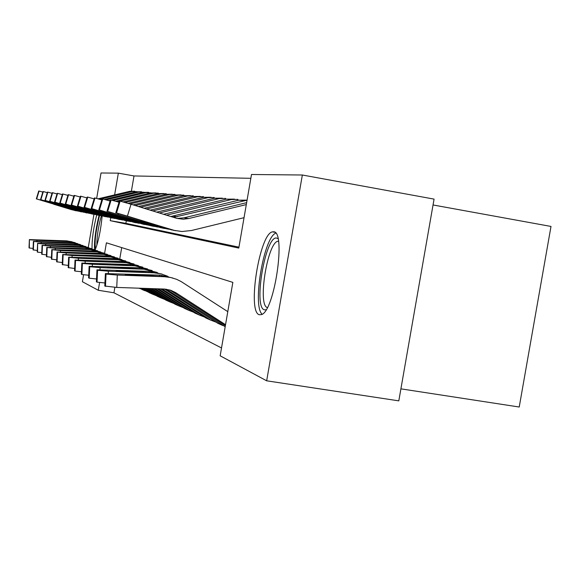 <?xml version="1.0" encoding="UTF-8"?>
<svg xmlns="http://www.w3.org/2000/svg" width="580" height="580" viewBox="0 0 580 580"><rect width="100%" height="100%" fill="white"/><g stroke="black" fill="none" stroke-linecap="round" stroke-linejoin="round"><path stroke-width="0.87" d="M259.253 314.723C247.073 311.938 259.572 233.617 272.44 231.862L273.615 231.79C286.274 230.992 274.594 311.235 261.486 314.599L259.253 314.723M92.039 248.769C91.886 239.344 93.438 228.07 96.715 214.941M433.042 204.965L551 226.439L519.223 407.022L400.903 388.846M96.671 198.418L101.029 172.978L118.356 173.152L114.622 194.902M250.843 178.314L134.009 175.943L118.356 173.152M110.707 217.754L110.207 220.661L238.786 248.081L251.502 174.493L302.347 175.008L266.662 380.806L220.161 355.801L232.856 282.38L106.408 242.817L104.61 253.308M266.662 380.806L398.808 400.86L434.065 199.114L302.347 175.008M102.145 215.992C100.797 230.093 98.469 241.403 95.156 249.915M134.009 175.943L131.413 191.052M126.295 220.871L125.874 223.344L238.945 247.16M137.076 191.683L132.327 191.523L99.666 199.266M143.854 192.256L138.99 192.06L106.154 199.861M150.996 192.857L146 192.632L112.999 200.477M158.528 193.502L158.282 193.089L153.395 193.234L120.14 201.144M166.482 194.184L166.228 193.72L161.211 193.865L125.121 202.471M174.899 194.909L174.986 194.409L169.476 194.539L130.072 203.942M183.816 195.685L183.541 195.09L178.234 195.25L135.22 205.53M193.278 196.511L192.995 195.837L187.536 196.004L140.686 207.219M203.341 197.388L203.471 196.671L197.425 196.808L146.508 209.018M214.063 198.338L214.208 197.519L207.959 197.664L152.721 210.939M225.518 199.353L225.678 198.432L219.211 198.577L159.362 212.99M237.771 200.448L237.952 199.404L231.253 199.556L166.475 215.187M114.883 287.361L113.948 292.791L221.517 347.957M121.706 247.609L119.792 258.774M113.948 292.791L98.266 290.261L82.396 281.728L83.578 274.826M88.269 247.435L93.931 214.382M99.586 282.583L98.266 290.261M125.874 223.344L110.207 220.661M75.197 242.694L66.903 240.881L29.377 239.591L29.029 247.863L29.37 239.634M77.742 243.651L68.853 241.599L36.968 240.33L36.924 241.331M67.258 241.019L72.13 241.802L42.746 240.236L66.903 240.881M33.082 248.414L29.341 248.023L29.384 239.642M29.696 239.779L36.968 240.33M78.329 211.2L36.67 198.947L39.07 191.037L42.819 192.082M75.617 210.714L36.67 198.947M134.734 191.219L129.76 191.313L98.1 198.817M53.65 204.08L76.263 210.852M36.337 198.889L39.07 191.037M72.572 209.989L71.63 209.569M53.614 204.204L71.615 209.699M36.337 198.882L38.737 191.001M80.373 244.564L71.847 242.701L33.386 241.389L33.031 249.879L33.386 241.432L41.202 242.157L41.151 243.216M83.056 245.572L73.899 243.455L41.202 242.157M72.225 242.839L77.227 243.658L47.103 242.048L71.847 242.701M37.301 250.466L33.031 249.879M85.825 246.543L77.053 244.615L37.613 243.288L37.243 252.003L37.606 243.332M88.66 247.602L79.213 245.405L45.66 244.086L45.61 245.21M77.452 244.76L82.606 245.601L51.692 243.963L77.053 244.615M41.753 252.619L37.591 252.177L37.62 243.339M37.968 243.491L45.66 244.086M91.582 248.624L82.541 246.63L42.072 245.282L41.695 254.243L42.072 245.333L50.366 246.116L50.315 247.305M94.569 249.741L84.825 247.471L50.366 246.116M141.049 288.905L138.852 288.18M82.962 246.783L88.269 247.66L56.535 245.985L82.541 246.63M46.458 254.895L41.695 254.243M83.665 212.265L40.883 199.687L43.348 191.574L47.299 192.676M80.816 211.758L40.883 199.687M141.455 191.755L136.285 191.842L104.472 199.389M77.669 211.011L53.672 203.609L81.497 211.903M42.992 191.53L40.527 199.636L43.348 191.574M89.298 213.389L45.32 200.463L47.85 192.132L52.026 193.299M86.289 212.853L45.32 200.463M148.531 192.313L143.151 192.4L111.084 200.02M110.352 200.194L108.677 200.593M63.147 205.856L87.014 213.005M83.041 212.084L82.056 211.635M63.104 205.994L82.041 211.78M47.48 192.089L44.957 200.397L47.466 192.111L47.85 192.132M119.277 201.354L117.53 201.768M95.243 214.571L90.625 213.6L50.003 201.289L52.606 192.727L57.014 193.952M92.068 214.013L50.003 201.289M155.991 192.908L150.394 192.988L115.717 201.238M68.281 206.821L92.829 214.172M52.214 192.676L49.612 201.238L52.2 192.705L52.606 192.727M88.711 213.215L87.696 212.751M68.237 206.966L87.681 212.904M148.567 292.24L139.976 288.216M97.665 250.821L88.341 248.762L46.784 247.392L46.393 256.614L46.784 247.45L55.339 248.269L55.288 249.53M100.819 252.01L90.755 249.646L55.339 248.269M141.745 289.355L144.739 290.689L140.933 288.253M88.783 248.921L94.257 249.835L61.654 248.117L88.341 248.762M51.439 257.31L46.393 256.614M101.529 215.825L96.722 214.817L54.955 202.159L57.623 193.35L62.299 194.655M98.172 215.238L54.955 202.159M163.879 193.531L158.035 193.611L123.17 201.912M73.711 207.836L98.977 215.405M57.217 193.299L54.542 202.108L57.203 193.329L57.623 193.35M94.7 214.411L93.656 213.926M73.667 207.988L93.641 214.093M95.555 248.987C94.446 242.969 95.526 232.812 98.788 218.515L99.608 215.528M101.391 215.804L100.318 219.552C97.926 229.557 96.78 238.09 96.889 245.151M99.086 215.426L98.68 216.949C95.526 230.296 94.141 241.215 94.511 249.719M266.082 309.771L264.342 309.814C253.083 307.313 265.64 234.762 276.769 238.09L277.987 238.663M275.717 233.153C263.668 237.633 252.213 306.059 262.145 314.251M278.458 241.157L277.842 241.251C267.387 242.737 257.44 305.428 267.344 307.567M152.475 294.132L149.35 292.748L142.412 288.303M104.096 253.141L94.475 251.017L51.772 249.625L51.366 259.122L51.765 249.69L60.61 250.545L60.552 251.887M107.438 254.402L97.027 251.952L60.61 250.545M156.52 295.771L152.518 294.161L143.427 288.332M94.946 251.191L100.594 252.133L67.062 250.371L94.475 251.017M56.717 259.855L51.366 259.122M108.184 217.152L103.175 216.108L60.189 203.08L62.944 194.017L67.896 195.395M104.625 216.529L60.189 203.08M172.216 194.191L166.112 194.264L128.071 203.341M79.46 208.909L105.48 216.702M101.029 215.68L99.963 215.173M79.409 209.068L99.941 215.347M62.495 193.995L62.944 194.017M160.674 297.779L157.405 296.344L145 288.39M110.91 255.606L100.971 253.402L57.057 251.995L56.637 261.776L57.057 252.068L66.2 252.96L66.135 254.388M114.463 256.947L103.682 254.395L66.2 252.96M164.952 299.512L160.762 297.837L146.073 288.427M101.471 253.583L107.307 254.569L72.805 252.764L100.971 253.402M62.321 262.559L56.637 261.776M183.903 195.155L183.541 195.09M115.246 218.551L110.011 217.471L65.75 204.051L68.585 194.72L73.841 196.178M111.476 217.899L65.75 204.051M181.054 194.894L174.674 194.96L133.125 204.885M85.543 210.047L112.375 218.087M107.742 217.021L106.64 216.492M85.492 210.214L106.618 216.681M68.106 194.699L68.585 194.72M169.367 301.651L165.952 300.157L147.748 288.477M118.146 258.223L107.873 255.939L62.676 254.504L62.241 264.596L62.676 254.591L72.13 255.526L72.065 257.049M121.916 259.651L110.751 256.991L72.13 255.526M173.899 303.485L169.512 301.745L148.893 288.521M108.402 256.128L114.434 257.15L78.902 255.309L107.873 255.939M68.288 265.43L62.241 264.596M193.379 195.91L192.995 195.837M122.743 220.045L117.283 218.928L71.644 205.088L74.573 195.467L80.17 197.019M118.74 219.356L71.644 205.088M190.436 195.634L183.751 195.699L138.46 206.531M92.01 211.25L119.697 219.552M114.862 218.442L113.731 217.899M91.952 211.432L113.709 218.087M74.066 195.445L74.573 195.467M178.582 305.762L175.029 304.21L150.669 288.579M125.838 261.007L115.203 258.629L68.65 257.179L68.194 267.598L68.65 257.274L78.445 258.26L78.38 259.883M129.855 262.53L118.269 259.753L78.445 258.26M183.425 307.704L178.821 305.899L151.895 288.623M115.768 258.839L122.01 259.905L85.391 258.006L115.203 258.629M74.646 268.489L68.194 267.598M203.464 196.707L203.051 196.635M130.732 221.632L125.012 220.472L77.93 206.19L80.946 196.257L86.913 197.918M126.469 220.907L77.93 206.19M200.412 196.431L193.394 196.482L144.137 208.285M98.883 212.534L127.491 221.118M122.438 219.958L121.271 219.385M98.825 212.73L121.249 219.595M80.403 196.236L80.946 196.257M188.355 310.119L184.694 308.524L153.794 288.688M134.038 263.973L123.011 261.5L75.023 260.029L74.552 270.679M138.33 265.604L126.281 262.704L85.188 261.167L85.108 262.914M193.575 312.207L188.739 310.322L155.099 288.731M123.612 261.718L130.087 262.834L92.3 260.891L123.011 261.5M81.439 271.752L75.074 271.063L75.545 260.369L75.016 260.137M75.545 260.369L85.188 261.167M75.074 271.063L74.544 270.802M214.201 197.562L213.766 197.49M139.258 223.329L133.255 222.118L84.622 207.372L87.739 197.106L94.112 198.875M134.712 222.553L84.622 207.372M211.04 197.273L203.667 197.316L150.191 210.156M106.212 213.904L135.793 222.778M130.507 221.567L129.304 220.973M106.147 214.114L129.275 221.19M87.167 197.084L87.739 197.106M198.78 314.773L194.815 313.004L157.129 288.796M142.796 267.141L131.348 264.567L81.831 263.074L81.338 274.086M147.378 268.888L134.843 265.85L92.387 264.284L92.3 266.162M204.421 317.013L199.324 315.049L158.528 288.847M131.994 264.799L138.707 265.966L99.688 263.965L131.348 264.567M88.711 275.239L81.896 274.507L82.389 263.443L81.823 263.189M82.389 263.443L92.387 264.284M81.896 274.507L81.331 274.217M225.671 198.476L225.2 198.396M148.371 225.142L142.056 223.873L91.778 208.626L94.997 198.012L101.826 199.904M143.506 224.315L91.778 208.626M222.394 198.171L214.622 198.2L156.651 212.149M114.035 215.368L144.666 224.554M139.12 223.293L137.881 222.669M113.97 215.586L137.851 222.901M94.38 197.99L94.997 198.012M209.924 319.747L206.023 318.043L160.703 288.92M152.163 270.534L140.273 267.844L89.124 266.329L88.602 277.733M157.078 272.404L144.014 269.221L100.101 267.619L100.006 269.642M216.028 322.146L210.649 320.102L162.212 288.97M140.954 268.098L147.929 269.316L107.597 267.264L140.273 267.844M96.519 278.98L89.197 278.183L89.711 266.735L89.11 266.466M89.711 266.735L100.101 267.619M89.197 278.183L88.595 277.878M237.938 199.455L237.445 199.361M157.753 227.041L151.489 225.758L99.441 209.975L102.776 198.983L110.106 201.013M152.931 226.2L147.639 224.989L99.441 209.975M234.537 199.136L226.338 199.157L163.567 214.288M122.409 216.927L154.164 226.461M148.342 225.134L147.059 224.475M122.337 217.167L147.03 224.728M102.116 198.962L102.776 198.983M221.872 325.075L217.833 323.314L164.568 289.058M162.219 274.173L149.836 271.36L96.954 269.823L96.403 281.641M167.504 276.189L160.863 273.811L153.859 272.832L108.38 271.201L108.286 273.39M225.185 326.743L166.38 289.239M150.575 271.629L157.825 272.912L116.08 270.802L149.836 271.36M104.922 282.989L97.041 282.134L97.578 270.265L96.925 269.976M97.578 270.265L108.38 271.201M97.041 282.134L96.396 281.808M247.065 200.187L173.543 217.369M168.222 229.122L161.61 227.78L107.67 211.417L111.121 200.02L119.016 202.21M161.312 227.889L107.67 211.417M247.073 200.129L238.887 200.173L170.803 216.521M131.392 218.602L164.357 228.506M163.038 228.23L156.904 226.417M131.319 218.856L156.868 226.693M110.41 200.006L111.121 200.02M225.374 325.663L169.737 289.964M173.028 278.088L160.124 275.137L105.386 273.579L104.791 285.853M227.795 311.649L181.076 281.51L176.61 279.321L170.65 277.494L164.452 276.725L117.305 275.05L116.74 287.433L104.784 286.034M225.54 324.713L175.566 292.552L170.803 290.297L164.763 289.072L116.74 287.433M160.914 275.427L168.468 276.776L125.215 274.608L160.124 275.137M105.48 286.389L106.038 274.072L105.343 273.753M106.038 274.072L117.305 275.05M246.304 204.581L188.718 218.537L183.287 219.211L176.958 218.406L131.022 204.24L127.419 216.123L116.522 212.976L120.111 201.144L131.022 204.24M244.042 217.674L191.458 230.514L181.946 231.514L173.826 230.332L127.419 216.123M172.042 230.042L116.522 212.976M246.638 202.659L184.027 217.819L177.103 218.442M141.063 220.407L175.327 230.702M173.906 230.405L167.489 228.506M140.976 220.675L167.453 228.803M119.342 201.122L120.111 201.144M68.853 241.599L68.483 241.469M47.458 240.221L47.437 240.627M66.178 241.374L66.265 240.975M73.827 210.243L74.204 210.315M129.76 191.313L132.327 191.523M73.899 243.455L73.515 243.31M33.357 250.045L33.727 241.585M51.917 242.027L51.895 242.454M71.108 243.223L71.202 242.795M79.213 245.405L78.808 245.26M56.615 243.933L56.593 244.383M76.299 245.166L76.4 244.716M84.825 247.471L84.397 247.312M42.057 254.431L42.449 245.507M61.574 245.942L61.553 246.413M81.78 247.21L81.889 246.739M78.996 211.28L79.395 211.352M136.285 191.842L138.99 192.06M84.441 212.367L84.861 212.447M143.151 192.4L146 192.632M57.761 203.16L57.652 203.522M90.19 213.512L90.625 213.6M150.394 192.988L153.395 193.234M90.755 249.646L90.299 249.48M144.579 290.587L141.585 289.253M46.777 256.81L47.176 247.631M66.809 248.066L66.787 248.566M87.566 249.378L87.681 248.878M62.952 204.073L62.836 204.457M96.258 214.723L96.722 214.817M158.035 193.611L161.211 193.865M97.027 251.952L96.548 251.778M152.351 294.06L149.19 292.646M51.779 259.325L52.186 249.879M72.348 250.306L72.326 250.835M93.692 251.669L93.808 251.14M68.447 205.044L68.324 205.45M102.682 216.006L103.175 216.108M166.112 194.264L169.476 194.539M62.509 193.959L59.762 203M103.682 254.395L103.175 254.214M160.595 297.736L157.238 296.235M57.072 261.993L57.5 252.264M78.22 252.684L78.198 253.25M100.173 254.098L100.296 253.532M74.276 206.067L74.146 206.502M109.49 217.369L110.011 217.471M174.674 194.96L178.234 195.25M68.121 194.662L65.293 203.971M110.751 256.991L110.207 256.795M169.338 301.636L165.778 300.048M62.698 264.828L63.14 254.801M84.455 255.214L84.426 255.809M107.061 256.679L107.191 256.077M80.475 207.154L80.33 207.618M116.725 218.812L117.283 218.928M183.751 195.699L187.536 196.004M74.081 195.402L71.159 205.001M118.269 259.753L117.689 259.543M178.64 305.783L174.848 304.094M68.686 267.851L69.143 257.498M91.082 257.897L91.053 258.535M114.376 259.427L114.521 258.781M87.065 208.314L86.92 208.807M124.417 220.349L125.012 220.472M193.394 196.482L197.425 196.808M80.417 196.192L77.408 206.103M126.281 262.704L125.671 262.479M188.551 310.206L184.512 308.408M98.15 260.761L98.121 261.442M122.177 262.356L122.329 261.667M94.098 209.547L93.938 210.076M132.624 221.988L133.255 222.118M203.667 197.316L207.959 197.664M87.181 197.04L84.071 207.27M134.843 265.85L134.19 265.611M199.129 314.925L194.815 313.004M105.698 263.82L105.662 264.545M130.5 265.481L130.667 264.741M101.616 210.859L101.442 211.432M141.382 223.742L142.056 223.873M214.622 198.2L219.211 198.577M94.402 197.939L91.191 208.524M144.014 269.221L143.311 268.961M210.453 319.979L205.835 317.92M113.767 267.09L113.731 267.873M139.41 268.823L139.584 268.04M109.671 212.265L109.49 212.882M150.764 225.613L151.489 225.758M166.177 215.093L166.59 215.158M226.338 199.157L231.253 199.556M102.131 198.904L98.81 209.858M153.859 272.832L153.106 272.556M222.597 325.402L217.638 323.183M122.431 270.606L122.394 271.44M148.966 272.419L149.154 271.57M118.327 213.774L118.124 214.44M157.47 226.954L158.231 227.106M160.834 227.628L161.61 227.78M172.891 216.123L177.248 216.782M238.887 200.173L244.165 200.6M110.432 199.933L106.988 211.294M164.452 276.725L163.64 276.428M175.928 292.784L171.426 290.95M131.754 274.376L131.711 275.275M159.239 276.283L159.442 275.369M168.048 229.071L168.867 229.231M171.666 229.789L172.506 229.956M184.027 217.819L188.718 218.537M119.364 201.05L115.79 212.845M272.44 231.862L274.797 232.268M278.487 241.36L277.842 241.251M152.518 294.161L149.35 292.748M160.762 297.837L157.405 296.344M169.512 301.745L165.952 300.157M178.821 305.899L175.029 304.21M188.739 310.322L184.694 308.524M199.324 315.049L195.003 313.12M210.649 320.102L206.023 318.043M222.8 325.525L217.833 323.314M175.566 292.552L171.071 290.732"/></g></svg>
